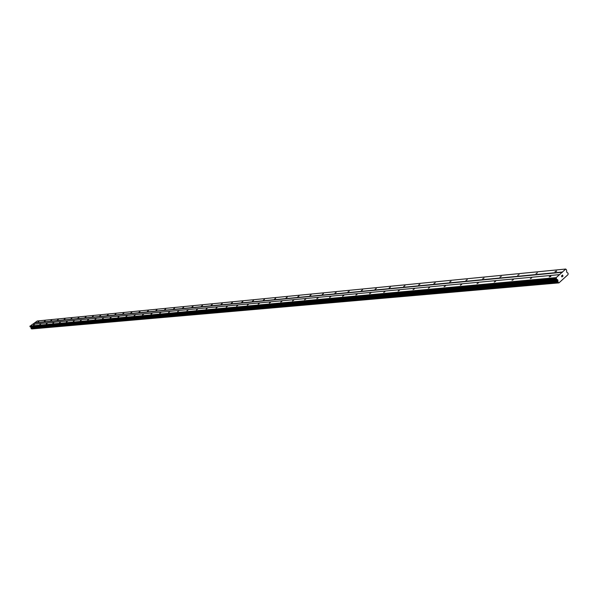 <?xml version="1.0" encoding="UTF-8"?>
<svg xmlns="http://www.w3.org/2000/svg" width="598" height="598" viewBox="0 0 598 598"><rect width="100%" height="100%" fill="white"/><g stroke="black" fill="none" stroke-linecap="round" stroke-linejoin="round"><path stroke-width="0.9" d="M34.43 324.497L33.54 325.05L34.43 324.497M40.769 323.907L39.872 324.46L40.769 323.907M47.227 323.301L46.323 323.854L47.227 323.301M53.798 322.688L52.886 323.249L53.798 322.688M60.503 322.06L59.583 322.621L60.503 322.06M67.327 321.418L66.4 321.986L67.327 321.418M74.287 320.767L73.36 321.343L74.287 320.767M81.388 320.102L80.446 320.678L81.388 320.102M88.624 319.429L87.674 320.005L88.624 319.429M96.001 318.734L95.045 319.317L96.001 318.734M103.529 318.031L102.564 318.622L103.529 318.031M111.206 317.314L110.234 317.904L111.206 317.314M119.039 316.581L118.06 317.172L119.039 316.581M127.038 315.834L126.051 316.432L127.038 315.834M135.2 315.064L134.206 315.669L135.2 315.064M143.542 314.286L142.533 314.892L143.542 314.286M152.056 313.487L151.04 314.1L152.056 313.487M160.757 312.672L159.733 313.292L160.757 312.672M169.645 311.842L168.614 312.462L169.645 311.842M178.727 310.99L177.688 311.618L178.727 310.99M188.011 310.123L186.965 310.751L188.011 310.123M197.512 309.233L196.45 309.869L197.512 309.233M207.222 308.321L206.153 308.964L207.222 308.321M217.156 307.394L216.072 308.037L217.156 307.394M227.322 306.445L226.231 307.088L227.322 306.445M237.735 305.466L236.629 306.116L237.735 305.466M248.387 304.472L247.273 305.122L248.387 304.472M259.3 303.448L258.179 304.105L259.3 303.448M270.483 302.401L269.347 303.066L270.483 302.401M281.942 301.332L280.791 301.997L281.942 301.332M293.685 300.233L292.527 300.899L293.685 300.233M305.728 299.105L304.554 299.777L305.728 299.105M318.076 297.946L316.895 298.626L318.076 297.946M330.754 296.757L329.558 297.445L330.754 296.757M343.76 295.547L342.557 296.227L343.76 295.547M357.118 294.291L355.9 294.978L357.118 294.291M370.835 293.005L369.601 293.7L370.835 293.005M384.933 291.689L383.684 292.385L384.933 291.689M399.419 290.336L398.163 291.032L399.419 290.336M414.317 288.939L413.046 289.634L414.317 288.939M429.641 287.503L428.355 288.206L429.641 287.503M445.413 286.031L444.112 286.726L445.413 286.031M461.649 284.506L460.333 285.209L461.649 284.506M478.37 282.944L477.04 283.646L478.37 282.944M495.6 281.329L494.254 282.039L495.6 281.329M513.368 279.67L512 280.372L513.368 279.67M531.689 277.95L530.306 278.661L531.689 277.95M550.594 276.179L550.908 276.448L549.196 276.889L550.594 276.179M38.84 321.432L37.951 321.978L38.84 321.432M45.201 320.812L44.312 321.365L45.201 320.812M51.69 320.184L50.785 320.737L51.69 320.184M58.29 319.541L57.378 320.094L58.29 319.541M65.018 318.884L64.106 319.444L65.018 318.884M71.872 318.218L70.953 318.779L71.872 318.218M78.861 317.538L77.934 318.106L78.861 317.538M85.985 316.843L85.051 317.411L85.985 316.843M93.251 316.133L92.301 316.708L93.251 316.133M100.658 315.408L99.702 315.991L100.658 315.408M108.208 314.675L107.251 315.258L108.208 314.675M115.922 313.928L114.951 314.511L115.922 313.928M123.786 313.158L122.807 313.748L123.786 313.158M131.814 312.373L130.827 312.971L131.814 312.373M140.007 311.58L139.013 312.178L140.007 311.58M148.371 310.766L147.37 311.371L148.371 310.766M156.915 309.928L155.906 310.541L156.915 309.928M165.646 309.076L164.629 309.689L165.646 309.076M174.564 308.209L173.532 308.83L174.564 308.209M183.676 307.32L182.644 307.948L183.676 307.32M192.997 306.415L191.951 307.043L192.997 306.415M202.52 305.488L201.466 306.116L202.52 305.488M212.268 304.539L211.199 305.174L212.268 304.539M222.232 303.567L221.155 304.203L222.232 303.567M232.428 302.573L231.344 303.216L232.428 302.573M242.87 301.556L241.771 302.199L242.87 301.556M253.552 300.51L252.446 301.168L253.552 300.51M264.503 299.449L263.382 300.099L264.503 299.449M275.708 298.357L274.579 299.015L275.708 298.357M287.197 297.236L286.053 297.901L287.197 297.236M298.978 296.085L297.819 296.757L298.978 296.085M311.05 294.911L309.884 295.584L311.05 294.911M323.428 293.708L322.255 294.38L323.428 293.708M336.136 292.467L334.947 293.147L336.136 292.467M349.172 291.196L347.969 291.876L349.172 291.196M362.56 289.895L361.341 290.576L362.56 289.895M376.306 288.55L375.081 289.238L376.306 288.55M390.434 287.175L389.193 287.862L390.434 287.175M404.951 285.762L403.695 286.457L404.951 285.762M419.878 284.312L418.607 284.999L419.878 284.312M435.224 282.809L433.946 283.512L435.224 282.809M451.027 281.277L449.726 281.972L451.027 281.277M467.285 279.692L465.977 280.387L467.285 279.692M484.029 278.055L482.706 278.758L484.029 278.055M501.288 276.373L499.943 277.076L501.288 276.373M519.071 274.646L517.711 275.349L519.071 274.646M537.415 272.852L536.04 273.563L537.415 272.852M556.334 271.014L556.656 271.275L554.944 271.716L556.334 271.014M562.942 276.052L562.74 275.626L562.613 276.448M562.546 275.805L562.509 275.132L562.711 275.558M562.15 275.454L562.524 275.013L563.017 276.082L562.524 275.013M562.202 276.44L562.023 276.881M561.963 276.964L561.769 276.343M561.425 276.112L561.881 275.603L561.866 276.822L561.873 275.603M558.682 282.742L558.039 282.413L557.867 280.148L556.484 279.064L556.222 277.614L565.723 269.033L566.553 269.952L566.695 272.142L568.093 273.279L568.033 274.624L558.943 282.884L31.776 328.93L558.943 282.884M565.723 269.033L37.24 320.984L32.733 324.251M559.534 274.624L32.501 324.273L29.9 326.426L31.051 327.248L31.32 328.743L558.098 282.458M562.397 272.277L34.684 322.89M556.222 277.614L29.975 326.03M556.14 278.317L29.9 326.426M556.484 279.064L30.147 326.844M557.486 279.64L30.887 327.151M557.71 279.804L31.051 327.248M557.919 280.469L31.193 327.614M557.882 280.873L31.163 327.846M557.77 281.643L31.066 328.28M558.039 282.413L31.253 328.713M562.434 272L34.721 322.733M556.768 279.363L30.356 327.009M557.867 280.148L31.163 327.435M557.889 280.664L31.171 327.726M557.755 281.808L31.051 328.377M558.741 282.817L31.776 328.93M558.113 282.465L31.313 328.743"/></g></svg>
